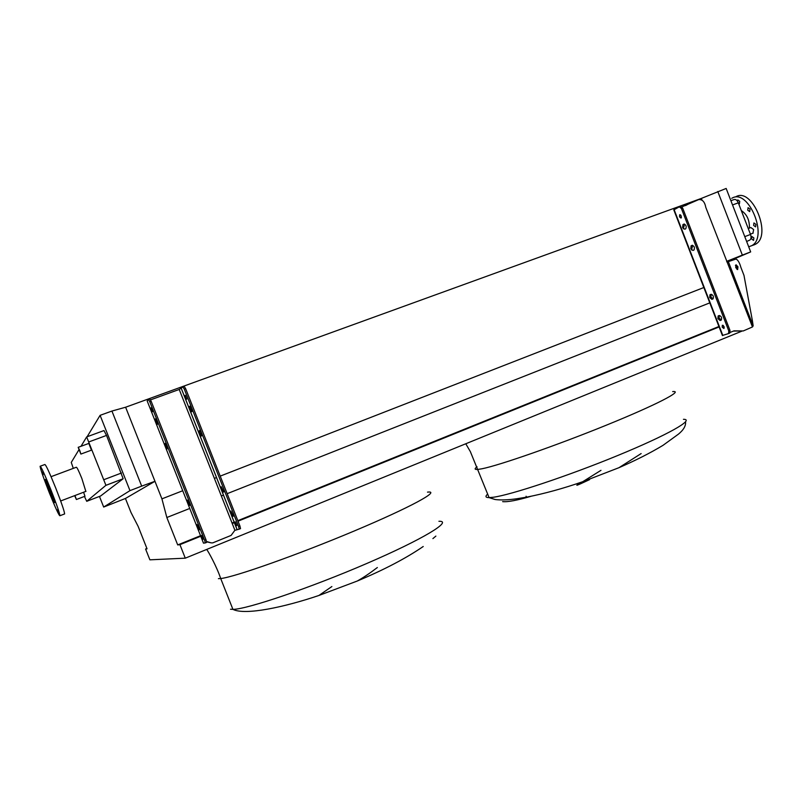 <?xml version="1.0" encoding="UTF-8"?>
<svg xmlns="http://www.w3.org/2000/svg" width="802" height="802" viewBox="0 0 802 802"><rect width="100%" height="100%" fill="white"/><g stroke="black" fill="none" stroke-linecap="round" stroke-linejoin="round"><path stroke-width="1.2" d="M531.205 496.237C517.15 500.358 507.626 502.162 502.643 501.631M74.967 495.526L76.391 499.516L74.656 495.646M83.588 492.248L84.962 496.248M79.719 450.403L80.882 454.072L78.175 447.336L79.719 450.403M78.235 447.315L88.821 443.416L91.458 450.153M752.898 233.202L753.659 229.572L750.852 227.537L748.236 228.53M53.814 497.701L54.566 499.867L53.814 497.701M47.529 481.902L48.29 484.097L47.529 481.902M42.787 471.556L43.549 473.741L42.787 471.556M42.376 472.699L43.128 474.854L42.376 472.699M46.406 484.338L47.148 486.463L46.406 484.338M52.511 499.676L53.243 501.781L52.511 499.676M57.243 510.052L57.965 512.147L57.243 510.052M57.834 509.36L58.566 511.486L57.834 509.36M85.844 491.385L81.844 478.473C78.776 470.934 76.942 467.195 76.33 467.245L51.057 476.679M50.807 489.561C56.591 504.278 59.619 513.009 59.909 515.746C58.967 515.576 55.408 507.826 49.203 492.468C43.478 477.912 40.451 469.17 40.1 466.263C40.962 466.273 44.531 474.032 50.807 489.561M40.3 466.193L44.832 464.518C45.744 464.498 49.343 472.248 55.619 487.746C61.383 502.453 64.381 511.185 64.621 513.932L64.401 514.012M49.624 491.716L45.363 479.456L50.366 490.353L54.626 502.613L49.624 491.716M738.722 203.878L739.404 203.848L739.725 201.322L737.81 199.919L737.269 200.941M750.02 209.081L748.055 207.668L747.735 210.184L749.7 211.608L750.02 209.081M755.925 224.38L753.94 222.946L753.619 225.432L755.604 226.866L755.925 224.38M753.86 237.933L751.885 236.5L751.574 238.936L753.559 240.379L753.86 237.933M753.71 245.041L755.374 244.279C772.547 235.928 752.316 186.726 735.855 196.761M748.697 246.795L751.624 245.723C768.727 237.382 748.487 188.119 732.086 198.134L731.725 198.325M749.409 228.079C749.629 220.139 746.923 214.294 741.299 210.565M730.893 200.7L734 199.568C735.655 199.056 737.088 200.149 738.311 202.826L750.522 234.455C751.394 237.121 751.173 238.986 749.85 240.059L746.642 241.482M526.082 496.248L526.533 497.16C544.538 493.631 563.275 488.478 582.723 481.711L600.979 470.333M589.55 479.646C575.305 486.373 573.029 487.055 582.723 481.711L618.984 467.686L641.139 453.571M726.893 261.983L750.672 251.908L726.161 188.45L701.419 198.385L701.82 199.427M125.433 498.473L154.966 481.3L161.924 498.854L166.836 517.511L177.703 544.929L179.929 544.648L185.282 558.172L149.884 559.826L145.593 549.019L147.047 548.829L138.144 526.383L130.997 512.478L125.433 498.473L103.679 507.044L99.458 496.428M145.593 549.019L146.916 548.488M185.282 558.172L741.8 331.186M179.929 544.648L200.751 536.237M232.239 523.526L234.385 522.663M238.044 521.18L719.103 326.945M177.703 544.929L200.54 535.716M232.029 523.004L234.184 522.142M237.833 520.658L718.933 326.494M166.836 517.511L189.753 508.458M221.342 495.967L223.497 495.115M227.156 493.671L709.79 302.875M161.924 498.854L182.736 490.734M214.385 478.393L216.55 477.551M220.219 476.117L704.206 287.387M125.613 407.226L111.929 411.055L141.693 486.122L154.966 481.3L125.613 407.226L701.419 198.385M111.929 411.055L100.1 415.336L87.117 436.759M750.672 251.908L742.351 255.106L717.78 191.498M742.351 255.106L726.662 261.362M141.693 486.122L129.974 490.634L100.1 415.336M86.736 436.889L103.979 430.564L106.536 435.416L123.147 478.754L100.621 495.987M129.974 490.634L103.679 507.044M81.012 446.293L86.666 436.92L105.924 485.31L86.726 501.31L84.441 496.438M73.293 468.378L71.268 462.423L78.887 449.812M435.877 536.097L432.9 538.603M438.925 521.28C453.3 520.709 423.406 539.084 366.915 563.425C310.534 587.786 246.926 609.36 232.921 609.37C245.242 615.635 284.71 607.054 318.875 595.485L331.878 586.543M377.351 567.535C369.802 573.28 363.105 577.781 357.241 581.039C384.048 569.811 406.043 558.292 423.225 546.503M690.833 248.7L692.958 250.455L694.031 249.963C694.903 247.607 694.281 246.064 692.146 245.332L691.083 245.833L690.833 248.7M682.632 227.527L684.758 229.242L685.78 228.73C686.682 226.344 686.061 224.801 683.926 224.089L682.903 224.61L682.632 227.527M709.72 297.512L711.885 299.357L713.038 298.905L710.933 297.041L711.184 294.284L709.96 294.765L709.72 297.512M717.9 318.645L720.076 320.529L721.259 320.098C722.091 317.843 721.439 316.319 719.304 315.507L718.131 315.948L717.9 318.645M721.369 320.008L719.103 318.163L719.244 315.537M724.046 326.544L722.341 325.231L722.181 327.176L723.885 328.489L724.046 326.544M723.203 325.361L724.226 327.878M681.249 215.939L679.685 214.715L679.484 216.851L681.048 218.074L681.249 215.939M680.537 214.886L681.419 217.462M737.94 266.765L736.025 264.76L735.725 267.597L737.629 269.602L737.94 266.765M736.978 269.392L736.687 267.267L735.434 265.472M679.494 206.746L680.527 206.375L682.652 208.069L729.99 330.414L729.76 333.091L728.477 333.622M692.046 248.239L692.537 245.262M683.855 227.076L684.397 224.019M681.951 206.886L698.662 199.608C702.382 199.247 704.757 201.843 705.8 207.407L752.466 326.955L743.264 330.945L734.041 330.835L730.201 332.399M752.466 326.955L753.158 325.833L752.366 320.549L743.975 275.357L740.908 267.427C739.564 262.645 737.92 259.848 735.955 259.056L728.346 261.632L753.158 325.833M727.364 262.003L728.346 261.632M743.264 330.945L733.409 331.096M685.56 205.573L693.199 201.482M722.782 335.366L728.547 333.582L728.777 330.905L729.99 330.414M682.652 208.069L681.419 208.52L679.294 206.826L673.8 209.893M711.885 299.357L713.038 298.905C713.88 296.63 713.229 295.096 711.103 294.314L709.96 294.765M681.419 208.52L728.777 330.905M232.941 516.318L230.836 510.994L233.392 516.137M223.357 492.077L221.252 486.754L223.758 491.927M201.212 436.087L199.758 433.692L199.417 430.524L201.212 436.087M191.608 411.787L190.174 409.441L189.793 406.183L191.608 411.787M199.137 529.901L197.011 524.528L199.518 529.751M189.462 505.45L187.327 500.077L189.793 505.32M167.087 448.96L165.693 446.524L165.222 443.376L167.087 448.96M157.382 424.458L156.009 422.063L155.498 418.824L157.382 424.458M235.728 523.796L235.267 521.831L236.881 525.641L235.728 523.796M185.783 397.481L185.272 395.296L186.826 399.155L185.783 397.481M202.575 537.35L201.472 535.475L203.086 539.325L202.575 537.35M151.959 409.531L150.956 407.827L152.52 411.717L151.959 409.531M204.6 540.197L149.794 401.792L148.42 399.426L147.167 400.93L203.497 543.165L205.302 542.914L204.6 540.197L205.954 539.646L151.177 401.291L149.794 401.792M206.645 541.801L211.197 542.884L207.167 541.671M211.197 542.884L212.73 542.884L231.106 535.415L234.826 530.363L239.196 529.16L238.565 526.433L239.898 525.891L185.683 388.749L184.32 389.241L182.896 386.925L179.217 389.461L150.545 399.867M239.898 525.891L240.53 528.618L239.176 529.18L240.53 528.618M182.966 386.895L184.249 386.434L185.683 388.749M238.565 526.433L184.32 389.241M191.929 411.516L190.956 409.15M205.954 539.646L206.655 542.373L205.282 542.944M148.48 399.406L149.804 398.935L151.177 401.291M672.678 391.587C684.226 390.363 656.287 404.92 606.142 425.26C556.137 445.581 499.255 465.371 482.052 468.759L478.042 469.421C474.573 469.731 474.243 468.859 477.05 466.794M683.434 419.316C695.404 419.175 667.926 434.885 617.891 455.446C568.006 475.997 510.824 494.954 493.21 497.26L489.09 497.621C485.491 497.601 485.03 496.418 487.686 494.052M427.496 492.137C441.401 490.373 410.885 507.185 354.153 531.024C297.542 554.864 234.214 577.229 220.71 578.533L232.921 609.37L230.525 609.239M206.715 549.43C208.47 551.806 216.56 566.262 220.72 578.533L218.415 578.653M750.522 234.455L744.767 236.63M738.311 202.826L732.537 204.951M89.152 441.812L106.536 435.416M104.16 479.576L121.453 473.02M86.726 501.31L100.641 495.977M105.904 485.35L123.117 478.794M721.289 320.038L720.076 320.529M682.923 227.417L683.474 228.861M691.113 248.59L691.675 250.044M674.101 209.603L722.823 335.467M684.176 224.129L682.953 224.58M692.377 245.332L691.154 245.793M201.583 435.797L200.62 433.371M191.949 411.456L191.026 409.13M237.101 529.52L181.342 388.519M234.926 530.322L179.217 389.461M167.247 447.666L166.646 446.163M157.503 423.085L156.961 421.712M190.014 406.253L189.493 406.444L190.024 406.263M526.533 497.16L516.789 498.754C507.977 499.997 500.749 500.247 495.115 499.516L489.09 497.621L470.363 451.646L465.782 443.767M76.391 499.516L84.992 496.237M80.882 454.072L91.518 450.133M753.228 233.071L750.401 234.144M60.661 500.969L85.984 491.335M59.909 515.746L64.621 513.932M755.374 244.279L751.624 245.723M685.55 421.872C685.961 425.812 683.605 429.892 678.482 434.113L663.003 445.341C650.342 452.97 635.665 460.418 618.984 467.686M105.924 485.31L123.147 478.754M318.875 595.485L357.241 581.039M673.77 209.813L722.442 335.577M684.126 224.159L682.903 224.61M692.306 245.372L691.083 245.833M728.547 333.582L729.76 333.091M201.523 435.867L200.55 433.391M237.061 529.531L181.312 388.549M205.302 542.914L206.655 542.373"/></g></svg>
